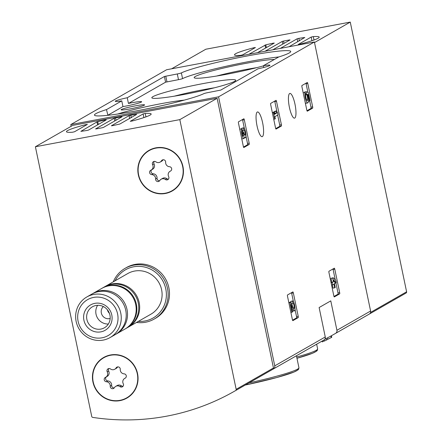 <?xml version="1.0" encoding="UTF-8"?>
<svg xmlns="http://www.w3.org/2000/svg" width="442" height="442" viewBox="0 0 442 442"><rect width="100%" height="100%" fill="white"/><g stroke="black" fill="none" stroke-linecap="round" stroke-linejoin="round"><path stroke-width="0.66" d="M35.393 146.75L179.822 119.627L236.166 389.33A1.171 1.133 60.2 0 1 235.636 390.551A230.978 223.332 60.2 0 1 234.359 391.286A230.978 223.332 60.2 0 1 92.715 417.392A1.171 1.133 60.2 0 1 91.737 416.452L35.393 146.75L72.692 125.406L217.121 98.284L273.465 367.987A1.171 1.133 60.2 0 1 272.935 369.208A230.978 223.332 60.2 0 1 271.659 369.943A230.978 223.332 -119.8 0 0 273.449 368.91A2.923 2.829 -119.8 0 0 274.758 365.86L218.558 96.831L70.781 124.583L71.14 126.296M70.781 124.583L166.623 69.742L314.395 41.99L370.6 311.019A2.923 2.829 -119.8 0 1 369.285 314.069A230.978 223.332 -119.8 0 1 367.501 315.102A230.978 223.332 -119.8 0 0 368.777 314.367L406.076 293.024A1.171 1.133 -119.8 0 0 406.607 291.803L350.263 22.1L205.834 49.222L171.618 68.803M324.782 339.263A230.978 223.332 -119.8 0 0 333.826 334.373A230.978 223.332 -119.8 0 0 335.616 333.34A2.923 2.829 -119.8 0 0 336.926 330.29L330.782 300.869L319.124 307.538L325.268 336.959A2.923 2.829 60.2 0 1 323.958 340.008A230.978 223.332 60.2 0 1 322.168 341.042L234.359 391.286M334.776 269.2A1.171 0.282 -100.6 0 0 334.301 268.2A1.171 0.282 -100.6 0 1 334.301 268.2L328.97 271.244A1.171 0.282 -100.6 0 0 328.953 272.537L333.837 295.925A1.171 0.282 -100.6 0 0 334.312 296.93A1.171 0.282 -100.6 0 0 334.334 296.919L339.644 293.88A1.171 0.282 -100.6 0 0 339.666 292.593L334.776 269.2L333.108 269.515A1.171 0.282 79.4 0 0 332.953 268.968M293.333 292.913A1.171 0.282 -100.6 0 0 292.858 291.913A1.171 0.282 -100.6 0 0 292.836 291.924L287.527 294.963A1.171 0.282 -100.6 0 0 287.504 296.251L292.394 319.643A1.171 0.282 -100.6 0 0 292.869 320.643A1.171 0.282 -100.6 0 1 292.869 320.643L298.201 317.594A1.171 0.282 -100.6 0 0 298.223 316.306L293.333 292.913L291.659 293.228A1.171 0.282 79.4 0 0 291.51 292.681M276.515 101.351A1.171 0.282 -100.6 0 0 276.04 100.345A1.171 0.282 -100.6 0 0 276.018 100.356L270.703 103.395A1.171 0.282 -100.6 0 0 270.686 104.682L275.57 128.075A1.171 0.282 -100.6 0 0 276.046 129.075A1.171 0.282 -100.6 0 1 276.046 129.075L281.377 126.031A1.171 0.282 -100.6 0 0 281.399 124.738L276.515 101.351L274.841 101.666A1.171 0.282 79.4 0 0 274.686 101.119M244.304 119.782A1.171 0.282 -100.6 0 0 243.829 118.776A1.171 0.282 -100.6 0 1 243.829 118.776L238.498 121.826A1.171 0.282 -100.6 0 0 238.476 123.114L243.36 146.506A1.171 0.282 -100.6 0 0 243.835 147.506A1.171 0.282 -100.6 0 0 243.857 147.501L249.166 144.462A1.171 0.282 -100.6 0 0 249.189 143.169L244.304 119.782L242.63 120.091A1.171 0.282 79.4 0 0 242.476 119.544M307.765 83.466A1.171 0.282 -100.6 0 0 307.289 82.466A1.171 0.282 -100.6 0 0 307.267 82.472L301.958 85.51A1.171 0.282 -100.6 0 0 301.936 86.803L306.825 110.191A1.171 0.282 -100.6 0 0 307.3 111.191A1.171 0.282 -100.6 0 0 307.323 111.185L312.632 108.146A1.171 0.282 -100.6 0 0 312.654 106.859L307.765 83.466L306.091 83.781A1.171 0.282 79.4 0 0 305.941 83.234M294.985 104.19A12.575 3.039 -100.6 0 1 294.521 118.141A12.575 3.039 -100.6 0 1 289.212 106.345A12.575 3.039 -100.6 0 1 289.88 93.428A12.575 3.039 -100.6 0 1 294.985 104.19M262.609 122.721A12.575 3.039 -100.6 0 1 262.145 136.666A12.575 3.039 -100.6 0 1 256.835 124.876A12.575 3.039 -100.6 0 1 257.504 111.959A12.575 3.039 -100.6 0 1 262.609 122.721M218.558 96.831L314.395 41.99M324.124 339.904L324.362 341.053A232.73 225.028 60.2 0 0 326.461 340.047L327.793 339.285A232.73 225.028 60.2 0 0 331.235 337.572L331.749 337.279L331.428 335.727M327.793 339.285L327.494 337.854M331.235 337.572L330.909 336.014M326.461 340.047L326.152 338.561M324.334 340.931A232.73 225.028 60.2 0 1 322.229 341.898L322.063 341.102M106.688 109.5L121.765 100.875A12.862 1.044 -11.8 0 1 115.257 101.312A12.862 1.044 -11.8 0 1 127.246 97.737L164.396 76.483L177.297 73.958A3.508 0.287 168.2 0 0 181.369 72.913A57.012 4.63 168.2 0 1 242.409 56.896A57.012 4.63 168.2 0 1 290.726 51.476A57.012 4.63 168.2 0 1 278.709 56.985L263.415 65.692A12.862 1.044 -11.8 0 1 269.924 65.261A12.862 1.044 -11.8 0 1 257.935 68.83L220.785 90.085L207.884 92.61A3.508 0.287 168.2 0 0 203.812 93.654A57.012 4.63 168.2 0 1 142.772 109.671A57.012 4.63 168.2 0 1 94.455 115.091A57.012 4.63 168.2 0 1 106.472 109.583L107.881 115.207L122.953 106.583L121.765 100.875M127.246 97.737L128.44 103.445A12.862 1.044 168.2 0 1 141.633 101.754A12.862 1.044 168.2 0 1 122.953 106.583M263.786 67.466L263.415 65.692M278.874 56.93A57.012 4.63 168.2 0 0 224.702 66.582A57.012 4.63 168.2 0 0 182.563 78.615A3.508 0.287 168.2 0 1 178.491 79.665L177.297 73.958M128.44 103.445L165.584 82.184L178.491 79.665M107.881 115.207L106.472 109.583M121.412 109.5A11.989 0.972 -11.8 0 0 121.108 109.809A11.989 0.972 -11.8 0 0 133.042 108.307A11.989 0.972 -11.8 0 0 144.578 104.903A11.989 0.972 -11.8 0 0 134.097 106.108A11.989 0.972 -11.8 0 0 121.412 109.5M274.333 59.449A42.857 3.481 -11.8 0 0 231.984 66.162A42.857 3.481 -11.8 0 0 195.237 76.521A42.857 3.481 -11.8 0 0 194.353 77.858A42.857 3.481 -11.8 0 0 220.497 75.383A42.857 3.481 -11.8 0 0 263.454 65.864M184.342 100.107A42.857 3.481 -11.8 0 0 117.705 114.025M152.91 96.665A42.857 3.481 -11.8 0 0 152.026 98.002A42.857 3.481 -11.8 0 0 194.491 92.395A42.857 3.481 -11.8 0 0 235.652 80.532A42.857 3.481 -11.8 0 0 199.9 84.201A42.857 3.481 -11.8 0 0 152.91 96.665M214.497 87.781A37.261 3.028 -11.8 0 0 174.314 96.179M256.824 67.637A37.261 3.028 -11.8 0 0 216.641 76.03M306.975 110.738L310.958 108.461A1.171 0.282 79.4 0 0 310.98 107.174L309.676 100.931M307.886 92.378L306.091 83.781M306.273 91.698L306.676 94.582A3.332 0.807 -100.6 0 1 307.599 98.174A3.332 0.807 -100.6 0 1 307.256 100.478A3.332 0.807 -100.6 0 1 306.002 98.063A3.332 0.807 -100.6 0 1 305.748 94.301L305.002 92.455A5.834 1.409 -100.6 0 0 305.604 99.014A5.834 1.409 -100.6 0 0 307.72 102.936A5.834 1.409 -100.6 0 0 307.367 94.295L308.218 94.654L309.544 101.003L310.063 100.704L308.361 92.577L306.273 91.698L304.599 92.013L304.66 92.516M309.544 101.003L308.378 101.224M308.218 94.654L307.516 94.787M305.002 92.455L303.328 92.77A5.834 1.409 79.4 0 0 303.267 93.168M305.251 102.677A5.834 1.409 79.4 0 0 306.046 103.251L307.72 102.936M306.676 94.582L305.665 94.776M306.544 93.953L305.671 94.113M243.514 147.053L247.498 144.772A1.171 0.282 79.4 0 0 247.514 143.484L245.967 136.07M244.42 128.661L242.63 120.091M241.978 128.174A5 1.21 79.4 0 0 241.879 128.174A5 1.21 79.4 0 0 241.78 128.213L243.454 127.898A5 1.21 -100.6 0 1 243.548 127.86A5 1.21 -100.6 0 1 245.664 132.55A5 1.21 -100.6 0 1 245.398 137.689A5 1.21 -100.6 0 1 244.492 136.832A5 1.21 -100.6 0 1 243.918 138.534A5 1.21 -100.6 0 1 241.846 134.048A5 1.21 -100.6 0 1 241.978 128.744L240.304 129.058A5 1.21 79.4 0 0 239.901 129.942M241.697 138.528A5 1.21 79.4 0 0 242.244 138.849L243.918 138.534M243.454 127.898L243.929 130.175A2.669 0.646 -100.6 0 1 243.978 130.158A2.669 0.646 -100.6 0 1 244.929 131.876A2.669 0.646 -100.6 0 1 245.238 134.86A2.332 0.564 -100.6 0 1 245.001 135.329A2.332 0.564 -100.6 0 1 244.05 133.329L243.89 132.561L243.376 132.86L243.536 133.628A2.332 0.564 -100.6 0 1 243.448 136.219A2.332 0.564 -100.6 0 1 243.172 136.042A2.669 0.646 -100.6 0 1 242.288 133.274A2.669 0.646 -100.6 0 1 242.454 131.02L241.978 128.744M243.376 132.86L242.26 133.07M243.89 132.561L242.238 132.871M243.371 132.661A2.669 0.646 79.4 0 0 242.365 130.467M243.929 130.175L242.338 130.473M241.78 128.213L241.896 128.76M275.725 128.622L279.709 126.346A1.171 0.282 79.4 0 0 279.725 125.053L277.642 115.069M276.935 111.688L274.841 101.666M276.372 110.881L275.637 111.307L276.814 112.997L274.377 114.39L273.935 112.274L273.421 112.572L274.78 119.075L275.294 118.782L274.852 116.666L278.029 114.848L277.554 112.572L276.372 110.881L273.963 111.616L275.139 113.312L274.261 113.815M274.78 119.075L273.731 119.274M273.421 112.572L272.371 112.771M273.935 112.274L272.333 112.577M276.814 112.997L275.139 113.312M275.637 111.307L273.963 111.616M292.543 320.19L296.527 317.909A1.171 0.282 79.4 0 0 296.549 316.621L294.996 309.207M293.449 301.792L291.659 293.228M291.013 301.311A5 1.21 79.4 0 0 290.908 301.311A5 1.21 79.4 0 0 290.814 301.35L292.482 301.035L292.963 303.311A2.669 0.646 -100.6 0 1 293.013 303.289A2.669 0.646 -100.6 0 1 294.14 305.792A2.669 0.646 -100.6 0 1 293.996 308.533A2.669 0.646 -100.6 0 1 293.449 307.952L290.615 302.101L289.902 302.51L291.941 312.267L292.455 311.975L290.919 304.604L293.405 309.737L292.04 309.991M291.941 312.267L290.891 312.466M289.902 302.51L288.853 302.709M290.615 302.101L288.808 302.494M292.4 305.781A2.669 0.646 79.4 0 0 291.394 303.604M292.963 303.311L291.344 303.615M290.814 301.35L291.239 303.389M292.217 310.842A5 1.21 79.4 0 0 292.753 311.14L294.427 310.825A5 1.21 -100.6 0 1 293.405 309.737M292.482 301.035A5 1.21 -100.6 0 1 292.582 300.996A5 1.21 -100.6 0 1 294.692 305.687A5 1.21 -100.6 0 1 294.427 310.825M333.992 296.471L337.97 294.195A1.171 0.282 79.4 0 0 337.992 292.908L335.876 282.781M335.268 279.863L333.108 269.515M336.296 282.703L335.821 280.427L333.191 277.742L332.677 278.035L333.456 281.775L332.13 282.537L332.605 284.814L333.931 284.051L334.716 287.792L335.229 287.499L334.45 283.758L335.003 283.438L334.528 281.162L333.975 281.482L333.666 280.018L336.296 282.703L334.903 282.963M334.528 281.162L333.931 281.278M334.716 287.792L333.041 288.107L332.362 284.858M332.605 284.814L331.555 285.007M332.13 282.537L331.08 282.731M333.456 281.775L331.036 282.521M332.677 278.035L331.003 278.349L331.782 282.09M333.191 277.742L331.003 278.349M333.826 334.373L404.8 293.759A230.978 223.332 -119.8 0 0 406.076 293.024M313.284 36.603A43.272 3.514 168.2 0 1 319.207 37.145A43.272 3.514 168.2 0 1 300.024 44.189L298.284 44.449L311.185 37.067L313.284 36.603L313.997 40.012M280.361 48.382L297.14 38.78L298.853 38.36A43.272 3.514 168.2 0 1 304.787 37.498L289.002 46.758M265.023 51.261L282.25 41.404L283.549 41.062A43.272 3.514 168.2 0 1 289.278 39.984L290.057 39.935L272.83 49.797M240.42 55.383A43.272 3.514 168.2 0 1 234.492 54.841A43.272 3.514 168.2 0 1 253.675 47.797L255.421 47.537L242.52 54.919L240.42 55.383M314.516 42.554L350.263 22.1M248.852 54.3L265.813 44.819A43.272 3.514 168.2 0 1 273.062 43.206L274.278 43.073L257.498 52.675M72.372 132.246A43.272 3.514 168.2 0 1 66.449 131.705A43.272 3.514 168.2 0 1 85.632 124.661L87.372 124.401L74.471 131.782L72.372 132.246M97.765 121.683A43.272 3.514 168.2 0 1 105.014 120.069L106.229 119.937L88.516 130.075L86.803 130.489A43.272 3.514 168.2 0 1 80.869 131.351L96.953 121.926L97.765 121.683L98.345 124.451M130.804 115.224A43.272 3.514 168.2 0 1 136.738 114.362L119.843 124.031A43.272 3.514 168.2 0 1 112.594 125.644L111.378 125.777L129.097 115.644L130.804 115.224L131.318 117.694M115.5 117.926A43.272 3.514 168.2 0 1 121.23 116.848L122.009 116.804L103.406 127.445L102.108 127.788A43.272 3.514 168.2 0 1 96.378 128.865L95.599 128.915L114.202 118.268L115.5 117.926L115.986 120.252M145.236 113.467A43.272 3.514 168.2 0 1 151.164 114.008A43.272 3.514 168.2 0 1 131.981 121.053L130.235 121.312L143.136 113.931L145.236 113.467L145.948 116.876M217.121 98.284L179.822 119.627M113.279 281.83A29.238 28.271 60.2 0 1 125.097 268.333L126.456 267.554A29.238 28.271 60.2 0 1 168.861 287.692A29.238 28.271 60.2 0 1 155.501 318.306L154.142 319.085A29.238 28.271 60.2 0 1 136.512 322.433M137.55 373.612A23.387 22.614 60.2 0 1 126.865 398.104A23.387 22.614 60.2 0 1 95.616 389.037A23.387 22.614 60.2 0 1 103.632 357.501A23.387 22.614 60.2 0 1 137.55 373.612M182.944 166.474A23.387 22.614 60.2 0 1 172.253 190.961A23.387 22.614 60.2 0 1 141.009 181.894A23.387 22.614 60.2 0 1 149.02 150.357A23.387 22.614 60.2 0 1 182.944 166.474M172.64 190.734A23.387 22.614 60.2 0 1 165.816 193.104M143.915 154.827A23.387 22.614 60.2 0 1 149.413 150.142M127.252 397.877A23.387 22.614 60.2 0 1 120.428 400.242M98.522 361.965A23.387 22.614 60.2 0 1 104.019 357.285M117.589 313.903A20.702 20.017 60.2 0 1 91.632 336.953A20.702 20.017 60.2 0 1 84.328 301.974A20.702 20.017 60.2 0 1 117.589 313.903M111.793 314.991A14.619 14.133 60.2 0 1 93.461 331.268A14.619 14.133 60.2 0 1 88.301 306.566A14.619 14.133 60.2 0 1 111.793 314.991M120.754 313.08A23.387 22.614 60.2 0 1 110.064 337.572A23.387 22.614 60.2 0 1 78.82 328.5A23.387 22.614 60.2 0 1 86.831 296.969A23.387 22.614 60.2 0 1 120.754 313.08M86.831 296.969L91.803 294.118A23.387 22.614 60.2 0 1 125.727 310.234A23.387 22.614 60.2 0 1 115.036 334.721L110.064 337.572M92.455 293.759A23.387 22.614 60.2 0 1 93.096 293.377A23.387 22.614 60.2 0 1 127.02 309.494A23.387 22.614 60.2 0 1 116.329 333.981A23.387 22.614 60.2 0 1 115.677 334.34M93.096 293.377L101.776 288.416A23.387 22.614 60.2 0 1 135.7 304.527A23.387 22.614 60.2 0 1 125.009 329.019L116.329 333.981M102.102 288.234A23.387 22.614 60.2 0 1 102.422 288.046A23.387 22.614 60.2 0 1 136.346 304.157A23.387 22.614 60.2 0 1 125.655 328.649A23.387 22.614 60.2 0 1 125.329 328.831M102.422 288.046L104.334 286.952A23.387 22.614 60.2 0 1 138.258 303.063A23.387 22.614 60.2 0 1 127.567 327.555L125.655 328.649M104.793 286.698A23.387 22.614 60.2 0 1 105.24 286.433A23.387 22.614 60.2 0 1 139.164 302.543A23.387 22.614 60.2 0 1 128.473 327.036A23.387 22.614 60.2 0 1 128.02 327.29M105.24 286.433L127.677 273.592A23.387 22.614 60.2 0 1 161.601 289.703A23.387 22.614 60.2 0 1 150.91 314.196L128.473 327.036M115.108 280.786A27.774 26.857 60.2 0 1 142.755 266.681A27.774 26.857 60.2 0 1 165.783 288.919A27.774 26.857 60.2 0 1 138.34 321.389M125.097 268.333A29.238 28.271 60.2 0 1 167.501 288.471A29.238 28.271 60.2 0 1 154.142 319.085M109.936 315.124A12.089 11.685 60.2 0 1 104.417 327.776A12.089 11.685 60.2 0 1 88.267 323.091A12.089 11.685 60.2 0 1 92.411 306.798A12.089 11.685 60.2 0 1 109.936 315.124M108.345 324.03A12.089 11.685 60.2 0 1 97.422 317.853A12.089 11.685 60.2 0 1 97.632 305.306M110.168 318.455A7.017 6.785 60.2 0 1 103.362 306.56M109.428 313.345A7.017 6.785 60.2 0 1 107.389 309.787M155.932 148.125A23.1 22.332 60.2 0 1 181.618 162.949A23.1 22.332 60.2 0 1 172.109 190.706A23.1 22.332 60.2 0 1 141.252 181.75A23.1 22.332 60.2 0 1 149.164 150.612A23.1 22.332 60.2 0 1 155.932 148.125M150.86 170.22A4.044 3.906 -119.8 0 0 152.628 164.722A2.309 2.232 -119.8 0 1 155.882 161.833A4.044 3.906 60.2 0 0 161.485 160.783A2.309 2.232 -119.8 0 1 165.656 162.275A4.044 3.906 -119.8 0 0 169.496 166.717A2.309 2.232 -119.8 0 1 170.413 171.104A4.044 3.906 -119.8 0 0 168.651 176.596A2.309 2.232 -119.8 0 1 165.396 179.485A4.044 3.906 -119.8 0 0 159.789 180.54A2.309 2.232 -119.8 0 1 155.617 179.043A4.044 3.906 -119.8 0 0 151.777 174.607A2.309 2.232 -119.8 0 1 150.86 170.22M178.137 186.054A23.1 22.332 60.2 0 1 172.888 190.264L172.109 190.706M149.164 150.612L149.943 150.169A23.1 22.332 60.2 0 1 156.236 147.777M152.286 169.402A4.044 3.906 -119.8 0 0 154.054 163.91L152.628 164.722M154.247 161.407A2.309 2.232 -119.8 0 0 154.054 163.91M160.126 162.109L161.551 161.297A4.044 3.906 -119.8 0 0 162.91 159.965L161.485 160.783M161.148 179.214L162.573 178.397A4.044 3.906 -119.8 0 1 166.822 178.673A2.309 2.232 -119.8 0 0 168.452 179.098M151.827 169.684A2.309 2.232 -119.8 0 0 153.203 173.789A4.044 3.906 -119.8 0 1 157.043 178.231A2.309 2.232 -119.8 0 0 159.645 180.75M110.539 355.269A23.1 22.332 60.2 0 1 136.224 370.087A23.1 22.332 60.2 0 1 126.716 397.85A23.1 22.332 60.2 0 1 95.864 388.894A23.1 22.332 60.2 0 1 103.776 357.755A23.1 22.332 60.2 0 1 110.539 355.269M105.467 377.363A4.044 3.906 -119.8 0 0 107.235 371.866A2.309 2.232 -119.8 0 1 110.489 368.976A4.044 3.906 60.2 0 0 116.097 367.921A2.309 2.232 -119.8 0 1 120.268 369.418A4.044 3.906 -119.8 0 0 124.108 373.86A2.309 2.232 -119.8 0 1 125.025 378.247A4.044 3.906 -119.8 0 0 123.257 383.739A2.309 2.232 -119.8 0 1 120.003 386.628A4.044 3.906 -119.8 0 0 114.395 387.684A2.309 2.232 -119.8 0 1 110.229 386.186A4.044 3.906 -119.8 0 0 106.384 381.744A2.309 2.232 -119.8 0 1 105.467 377.363M132.744 393.198A23.1 22.332 60.2 0 1 127.495 397.408L126.716 397.85M103.776 357.755L104.55 357.313A23.1 22.332 60.2 0 1 110.843 354.915M106.892 376.545A4.044 3.906 -119.8 0 0 108.66 371.053L107.235 371.866M108.854 368.551A2.309 2.232 -119.8 0 0 108.66 371.053M114.732 369.252L116.158 368.435A4.044 3.906 -119.8 0 0 117.522 367.109L116.097 367.921M115.76 386.352L117.185 385.54A4.044 3.906 -119.8 0 1 121.428 385.816A2.309 2.232 -119.8 0 0 123.064 386.236M106.434 376.827A2.309 2.232 -119.8 0 0 107.809 380.932A4.044 3.906 -119.8 0 1 111.649 385.374A2.309 2.232 -119.8 0 0 114.251 387.894M335.616 333.34L369.285 314.069M273.449 368.91L323.958 340.008M336.926 330.29L370.6 311.019M274.758 365.86L325.268 336.959M249.111 382.844A57.012 4.63 -11.8 0 0 298.936 367.727L296.438 355.766M298.936 367.727L298.665 369.158L298.024 369.893L293.996 372.048L276.791 377.534L245.282 385.037A55.554 4.508 -11.8 0 0 297.56 369.142M296.698 356.998A57.012 4.63 -11.8 0 0 317.638 348.882L316.66 344.196M296.963 358.274A55.554 4.508 -11.8 0 0 316.262 350.291M182.563 78.615L181.369 72.913M166.96 81.831L165.767 76.123M165.584 82.184L164.396 76.483M312.654 106.859L310.98 107.174M312.632 108.146L310.958 108.461M249.189 143.169L247.514 143.484M249.166 144.462L247.498 144.772M243.536 133.628L242.382 133.843M245.238 134.86L244.608 134.981M281.399 124.738L279.725 125.053M281.377 126.031L279.709 126.346M298.223 316.306L296.549 316.621M298.201 317.594L296.527 317.909M339.666 292.593L337.992 292.908M339.644 293.88L337.97 294.195M299.367 40.83L298.853 38.36M289.35 40.338L289.278 39.984M284.029 43.382L283.549 41.062M253.813 48.454L253.675 47.797M370.551 312.433L406.607 291.803M273.167 43.708L273.062 43.206M266.393 47.587L265.813 44.819M282.808 44.084L282.25 41.404M297.759 41.747L297.14 38.78M265.614 48.029L264.996 45.062M311.947 40.719L311.185 37.067M272.935 369.208L235.636 390.551M85.77 125.318L85.632 124.661M105.119 120.572L105.014 120.069M121.307 117.207L121.23 116.848M273.465 367.987L236.166 389.33M129.716 118.611L129.097 115.644M114.765 120.948L114.202 118.268M143.899 117.589L143.136 113.931M97.572 124.893L96.953 121.926M170.767 170.905L170.413 171.104M166.822 178.673L165.396 179.485M157.043 178.231L155.617 179.043M153.203 173.789L151.777 174.607M125.373 378.043L125.025 378.247M121.428 385.816L120.003 386.628M111.649 385.374L110.229 386.186M107.809 380.932L106.384 381.744M296.963 358.285L312.698 353.202L316.726 351.042L317.367 350.313L317.638 348.882M243.548 127.86L241.879 128.174M245.398 137.689L244.36 137.882M292.582 300.996L290.908 301.311M152.6 169.242L151.175 170.054M170.872 170.822L170.098 171.264M107.213 376.385L105.787 377.197M125.484 377.965L124.705 378.407"/></g></svg>
